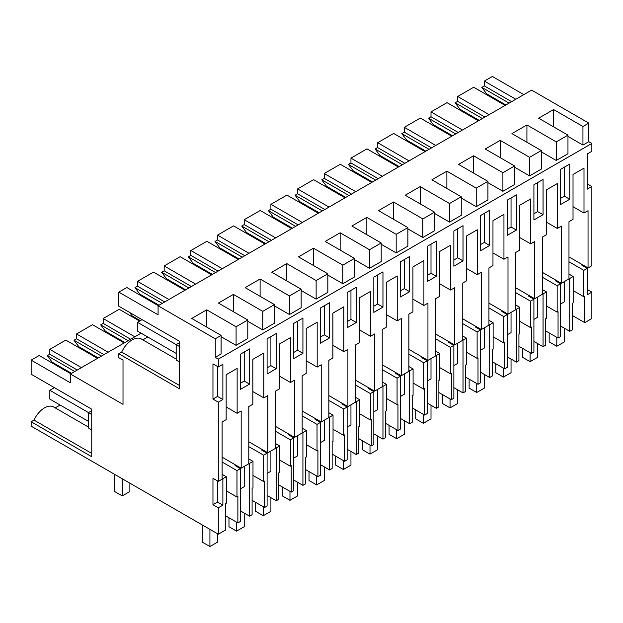 <?xml version="1.0" encoding="UTF-8"?>
<svg xmlns="http://www.w3.org/2000/svg" width="623" height="623" viewBox="0 0 623 623"><rect width="100%" height="100%" fill="white"/><g stroke="black" fill="none" stroke-linecap="round" stroke-linejoin="round"><path stroke-width="0.93" d="M158.273 305.667L126.827 287.514L118.822 292.132L118.822 306.22L179.424 341.209L179.424 388.744L118.822 353.755L118.822 357.711L123.011 360.133L123.011 404.366L70.407 374.002L141.117 333.173M118.822 353.755L121.68 352.104A18.332 10.583 -60 0 1 141.328 338.982L176.184 359.105M147.791 337.027L142.862 339.87M478.448 120.807L447.003 102.655L430.999 111.899L430.999 116.742L428.484 118.199L433.281 124.662L452.532 135.775M479.212 120.371L459.969 109.259L455.164 102.795L482.412 118.526M382.779 157.121L382.016 157.564M356.099 172.524L355.336 172.968M329.419 187.936L328.656 188.372M302.731 203.339L301.976 203.776M276.051 218.743L275.288 219.179M249.371 234.147L248.608 234.583M222.691 249.55L221.928 249.994M196.004 264.954L195.248 265.398M169.324 280.358L168.56 280.802M142.644 295.761L141.88 296.205M134.825 336.809L103.192 318.54L119.203 309.296L139.591 321.071M108.145 352.213L76.512 333.944L92.516 324.708L124.156 342.969M81.465 367.617L49.824 349.355L65.836 340.111L97.476 358.373M70.407 374.002L70.407 382.802L31.15 360.133L39.156 355.515L70.788 373.777M505.136 105.404L473.69 87.251L457.679 96.495L457.679 101.339L455.164 102.795M515.805 99.244L484.359 81.091L492.365 76.465L523.811 94.626M457.679 96.495L489.125 114.648M430.999 111.899L462.445 130.051M435.757 145.455L404.311 127.302L420.323 118.059L451.768 136.219M409.077 160.866L377.631 142.706L393.643 133.462L425.088 151.623M382.397 176.27L350.951 158.11L366.963 148.866L398.409 167.026M355.717 191.674L324.272 173.513L340.275 164.277L371.729 182.43M329.037 207.077L297.584 188.925L313.595 179.681L345.041 197.834M302.35 222.481L270.904 204.328L286.915 195.085L318.361 213.237M275.67 237.885L244.224 219.732L260.235 210.488L291.681 228.641M248.99 253.288L217.544 235.136L233.547 225.892L265.001 244.045M222.31 268.692L190.856 250.539L206.867 241.296L238.313 259.456M195.622 284.104L164.176 265.943L180.187 256.699L211.633 274.86M168.942 299.507L137.496 281.347L153.507 272.103L184.953 290.263M118.822 292.132L158.078 314.802L158.078 305.776L531.621 90.109L588.797 123.12L582.949 126.5L582.949 145.073L588.797 141.694L588.797 123.12M541.286 150.556L529.589 157.308L529.589 175.881L541.286 169.129L541.286 150.556L511.935 133.61L526.918 124.958L556.269 141.904L556.269 160.477L567.966 153.725L567.966 135.152L556.269 141.904M582.949 126.5L553.598 109.555L538.622 118.206L567.966 135.152M529.589 157.308L500.238 140.362L485.255 149.014L514.606 165.959L502.901 172.711L473.558 155.766L458.575 164.417L487.926 181.363L476.221 188.115L446.87 171.169L431.895 179.821L461.246 196.767L449.541 203.526L420.19 186.581L405.207 195.225L434.558 212.17L422.861 218.93L393.51 201.984L378.527 210.629L407.878 227.574L396.173 234.334L366.83 217.388L351.847 226.032L381.198 242.978L369.494 249.737L340.142 232.792L325.167 241.444L354.518 258.389L342.814 265.141L313.462 248.195L298.479 256.847L327.83 273.793L316.134 280.545L286.782 263.599L271.799 272.251L301.15 289.197L289.446 295.948L260.103 279.003L245.119 287.655L274.47 304.6L262.766 311.352L233.415 294.406L218.439 303.058L247.79 320.004L236.086 326.764L206.735 309.818L191.752 318.462L221.103 335.408L215.254 338.787L158.078 305.776M588.797 141.694L591.85 143.454L218.307 359.121L215.254 357.361L215.254 338.787M567.966 136.421L582.949 145.073M541.286 151.833L556.269 160.477M514.606 167.237L529.589 175.881M514.606 165.959L514.606 184.533L502.901 191.284L487.926 182.64M487.926 181.363L487.926 199.936L476.221 206.696L461.246 198.044M461.246 196.767L461.246 215.34L449.541 222.1L434.558 213.448M434.558 212.17L434.558 230.744L422.861 237.503L407.878 228.851M407.878 227.574L407.878 246.147L396.173 252.907L381.198 244.255M381.198 242.978L381.198 261.551L369.494 268.311L354.518 259.659M354.518 258.389L354.518 276.962L342.814 283.714L327.83 275.062M327.83 273.793L327.83 292.366L316.134 299.118L301.15 290.474M301.15 289.197L301.15 307.77L289.446 314.522L274.47 305.877M274.47 304.6L274.47 323.173L262.766 329.925L247.79 321.281M247.79 320.004L247.79 338.577L236.086 345.337L221.103 336.685M221.103 335.408L221.103 353.981L215.254 357.361M218.307 359.121L218.307 366.955L212.965 363.871L212.965 399.086L218.307 402.17L218.307 481.392L212.965 478.308L212.965 504.716L218.307 507.8L218.307 534.207L31.15 426.155L31.15 421.755L34.008 420.104A18.332 10.583 -60 0 1 53.656 406.983L88.513 427.105M218.307 402.17L222.878 399.522L222.878 364.315L218.307 366.955M591.85 143.454L591.85 151.288L587.279 153.928L587.279 189.143L591.85 186.503L591.85 265.725L588.042 267.929L588.042 210.706L584 213.043L584 168.148L573.02 174.487L573.02 219.382L568.978 221.71L568.978 278.933L561.354 283.333L561.354 226.11L557.312 228.446L557.312 183.551L546.34 189.89L546.34 234.785L542.298 237.114L542.298 294.336L534.674 298.736L534.674 241.522L530.632 243.85L530.632 198.955L519.66 205.294L519.66 250.189L515.618 252.525L515.618 309.74L507.994 314.14L507.994 256.925L503.952 259.254L503.952 214.359L492.972 220.698L492.972 265.593L488.938 267.929L488.938 325.144L481.314 329.544L481.314 272.329L477.273 274.657L477.273 229.77L466.292 236.101L466.292 280.996L462.25 283.333L462.25 340.547L454.626 344.947L454.626 287.733L450.593 290.069L450.593 245.174L439.612 251.505L439.612 296.4L435.57 298.736L435.57 355.951L427.946 360.359L427.946 303.136L423.905 305.472L423.905 260.578L412.932 266.917L412.932 311.812L408.89 314.14L408.89 371.355L401.267 375.762L401.267 318.54L397.225 320.876L397.225 275.981L386.244 282.32L386.244 327.215L382.211 329.544L382.211 386.766L374.587 391.166L374.587 333.944L370.545 336.28L370.545 291.385L359.564 297.724L359.564 342.619L355.523 344.947L355.523 402.17L347.899 406.57L347.899 349.347L343.865 351.684L343.865 306.789L332.884 313.128L332.884 358.023L328.843 360.351L328.843 417.574L321.219 421.973L321.219 364.759L317.177 367.087L317.177 322.192L306.204 328.531L306.204 373.426L302.163 375.762L302.163 432.977L294.539 437.377L294.539 380.162L290.497 382.491L290.497 337.596L279.517 343.935L279.517 388.83L275.483 391.166L275.483 448.381L267.859 452.781L267.859 395.566L263.817 397.895L263.817 353L252.837 359.339L252.837 404.234L248.795 406.57L248.795 463.785L241.171 468.185L241.171 410.97L237.137 413.306L237.137 368.411L226.157 374.742L226.157 419.637L222.115 421.973L222.115 479.188L218.307 481.392M249.558 348.911L240.416 354.191L240.416 389.406L249.558 384.118L249.558 348.911M489.694 245.478L480.551 250.758L480.551 215.55L489.694 210.27L489.694 245.478L484.359 242.402L480.551 244.598M543.061 214.67L533.911 219.95L533.911 184.743L543.061 179.463L543.061 214.67L537.727 211.586L533.911 213.79M516.381 230.074L507.231 235.354L507.231 200.147L516.381 194.867L516.381 230.074L511.039 226.99L507.231 229.194M436.334 276.285L436.334 241.078L427.183 246.358L427.183 281.573L436.334 276.285L430.999 273.209L427.183 275.405M382.966 271.885L373.823 277.165L373.823 312.38L382.966 307.1L382.966 271.885M463.014 260.881L453.863 266.169L453.863 230.954L463.014 225.674L463.014 260.881L457.679 257.805L453.863 260.001M329.606 337.907L329.606 302.692L320.456 307.98L320.456 343.187L329.606 337.907L324.272 334.824L320.456 337.027M276.238 333.507L267.096 338.787L267.096 373.995L276.238 368.715L276.238 333.507M356.286 322.504L347.136 327.784L347.136 292.576L356.286 287.289L356.286 322.504L350.951 319.42L347.136 321.624M569.741 199.267L560.591 204.546L560.591 169.339L569.741 164.051L569.741 199.267L564.407 196.183L560.591 198.387M293.776 358.591L293.776 323.384L302.926 318.104L302.926 353.311L293.776 358.591M409.654 291.696L409.654 256.481L400.503 261.761L400.503 296.976L409.654 291.696L404.311 288.613L400.503 290.816M564.407 196.183L564.407 167.135M561.354 283.333L556.02 280.249L555.257 280.693L560.591 283.769L557.164 285.755L542.298 277.173M564.407 281.573L564.407 301.82L560.591 304.016M587.279 289.493L591.85 292.132L591.85 318.54L584.74 322.652L572.28 315.456M569.741 278.489L573.176 276.511L573.176 302.918L572.28 303.432L572.28 329.84L569.741 331.304L569.741 278.489L568.978 278.053M560.591 326.024L569.741 331.304M560.591 283.769L560.591 336.591L558.052 338.055L545.6 330.86M543.061 293.892L546.488 291.914L546.488 318.322L545.6 318.836L545.6 345.243L543.061 346.715L543.061 293.892L542.298 293.456M533.911 341.427L543.061 346.715M534.674 298.736L529.34 295.652L528.577 296.096L533.911 299.18L533.911 351.995L531.372 353.459L518.92 346.263M516.381 309.296L519.808 307.318L519.808 333.726L518.92 334.24L518.92 360.655L516.381 362.119L516.381 309.296L515.618 308.86M507.231 356.831L516.381 362.119M507.994 314.14L502.66 311.064L501.897 311.5L507.231 314.584L507.231 367.399L504.692 368.863L492.232 361.675M489.694 324.708L493.128 322.722L493.128 349.129L492.232 349.651L492.232 376.058L489.694 377.522L489.694 324.708L488.938 324.264M480.551 372.243L489.694 377.522M481.314 329.544L475.972 326.468L475.209 326.904L480.551 329.988L480.551 382.802L478.012 384.266L465.552 377.079M463.014 340.111L466.448 338.125L466.448 364.533L465.552 365.055L465.552 391.462L463.014 392.926L463.014 340.111L462.25 339.667M453.863 387.646L463.014 392.926M454.626 344.947L449.292 341.871L448.529 342.307L453.863 345.391L453.863 398.206L451.325 399.67L438.872 392.482M436.334 355.515L439.76 353.529L439.76 379.944L438.872 380.458L438.872 406.866L436.334 408.33L436.334 355.515L435.57 355.071M427.183 403.05L436.334 408.33M427.946 360.359L422.612 357.275L421.849 357.711L427.183 360.795L427.183 413.61L424.645 415.074L412.192 407.886M409.654 370.919L413.08 368.941L413.08 395.348L412.192 395.862L412.192 422.269L409.654 423.733L409.654 370.919L408.89 370.475M400.503 418.454L409.654 423.733M401.267 375.762L395.932 372.679L395.169 373.122L400.503 376.199L400.503 429.013L397.965 430.485L385.505 423.29M382.966 386.322L386.4 384.344L386.4 410.752L385.505 411.266L385.505 437.673L382.966 439.137L382.966 386.322L382.211 385.886M373.823 433.857L382.966 439.137M374.587 391.166L369.244 388.082L368.481 388.526L373.823 391.602L373.823 444.425L371.285 445.889L358.825 438.693M356.286 401.726L359.72 399.748L359.72 426.155L358.825 426.669L358.825 453.077L356.286 454.541L356.286 401.726L355.523 401.29M347.136 449.261L356.286 454.541M347.899 406.57L342.564 403.486L341.801 403.93L347.136 407.006L347.136 459.829L344.605 461.293L332.145 454.097M329.606 417.13L333.032 415.152L333.032 441.559L332.145 442.073L332.145 468.48L329.606 469.952L329.606 417.13L328.843 416.694M320.456 464.665L329.606 469.952M321.219 421.973L315.884 418.89L315.121 419.334L320.456 422.417L320.456 475.232L317.917 476.696L305.465 469.501M302.926 432.533L306.352 430.555L306.352 456.963L305.465 457.477L305.465 483.884L302.926 485.356L302.926 432.533L302.163 432.097M293.776 480.068L302.926 485.356M294.539 437.377L289.204 434.301L288.441 434.737L293.776 437.821L293.776 490.636L291.237 492.1L278.777 484.912M276.238 447.945L279.672 445.959L279.672 472.366L278.777 472.88L278.777 499.296L276.238 500.76L276.238 447.945L275.483 447.501M267.096 495.48L276.238 500.76M267.859 452.781L262.517 449.705L261.761 450.141L267.096 453.225L267.096 506.04L264.557 507.504L252.097 500.316M249.558 463.348L252.993 461.363L252.993 487.77L252.097 488.292L252.097 514.699L249.558 516.163L249.558 463.348L248.795 462.905M240.416 510.883L249.558 516.163M237.877 522.907L237.877 496.5L236.981 497.014L236.981 470.606L240.416 468.628L240.416 521.443L237.877 522.907L225.417 515.719M218.307 507.8L222.878 505.16L222.878 478.752L226.313 476.766L226.313 503.182L225.417 503.695L225.417 530.103L218.307 534.207M55.198 407.87L60.12 405.028M31.15 360.133L31.15 374.221L91.752 409.21L91.752 456.745L31.15 421.755M457.679 101.339L484.928 117.069M526.918 124.958L526.918 142.254M556.02 280.249L542.298 272.329M557.312 228.446L546.34 222.107M537.727 211.586L537.727 182.539M533.911 319.42L537.727 317.224L537.727 296.976M558.052 338.055L558.052 311.648L557.164 312.162L546.488 306.002M557.164 285.755L557.164 312.162M546.488 291.914L542.298 289.493M404.311 127.302L404.311 132.154L401.804 133.602L406.601 140.066L425.852 151.179M428.484 118.199L455.732 133.929M430.999 116.742L458.248 132.481M500.238 140.362L500.238 157.658M502.901 172.711L502.901 191.284M529.34 295.652L515.618 287.733M530.632 243.85L519.66 237.511M511.039 226.99L511.039 197.943M533.911 299.18L530.485 301.158L515.618 292.576M507.231 334.831L511.039 332.627L511.039 312.38M531.372 353.459L531.372 327.052L530.485 327.566L519.808 321.406M530.485 301.158L530.485 327.566M519.808 307.318L515.618 304.896M377.631 142.706L377.631 147.558L375.124 149.006L379.921 155.47L399.172 166.582M401.804 133.602L429.052 149.333M404.311 132.154L431.56 147.885M473.558 155.766L473.558 173.069M476.221 188.115L476.221 206.696M502.66 311.064L488.938 303.136M503.952 259.254L492.972 252.915M484.359 242.402L484.359 213.346M507.231 314.584L503.797 316.562L488.938 307.98M480.551 350.235L484.359 348.031L484.359 327.784M504.692 368.863L504.692 342.455L503.797 342.969L493.128 336.809M503.797 316.562L503.797 342.969M493.128 322.722L488.938 320.3M350.951 158.11L350.951 162.961L348.436 164.41L353.241 170.873L372.484 181.986M375.124 149.006L402.372 164.737M377.631 147.558L404.88 163.288M446.87 171.169L446.87 188.473M449.541 203.526L449.541 222.1M475.972 326.468L462.25 318.54M477.273 274.657L466.292 268.326M457.679 257.805L457.679 228.75M480.551 329.988L477.117 331.966L462.25 323.384M453.863 365.639L457.679 363.435L457.679 343.187M478.012 384.266L478.012 357.859L477.117 358.373L466.448 352.213M477.117 331.966L477.117 358.373M466.448 338.125L462.25 335.711M324.272 173.513L324.272 178.365L321.756 179.813L326.553 186.285L345.804 197.398M348.436 164.41L375.685 180.14M350.951 162.961L378.2 178.692M420.19 186.581L420.19 203.877M422.861 218.93L422.861 237.503M449.292 341.871L435.57 333.944M450.593 290.069L439.612 283.73M430.999 273.209L430.999 244.161M453.863 345.391L450.437 347.369L435.57 338.787M427.183 381.042L430.999 378.839L430.999 358.591M451.325 399.67L451.325 373.263L450.437 373.777L439.76 367.617M450.437 347.369L450.437 373.777M439.76 353.529L435.57 351.115M297.584 188.925L297.584 193.769L295.076 195.217L299.873 201.688L319.124 212.801M321.756 179.813L349.005 195.544M324.272 178.365L351.52 194.096M393.51 201.984L393.51 219.28M396.173 234.334L396.173 252.907M422.612 357.275L408.89 349.355M423.905 305.472L412.932 299.133M404.311 288.613L404.311 259.565M427.183 360.795L423.757 362.773L408.89 354.191M400.503 396.446L404.311 394.242L404.311 374.002M424.645 415.074L424.645 388.666L423.757 389.18L413.08 383.02M423.757 362.773L423.757 389.18M413.08 368.941L408.89 366.519M270.904 204.328L270.904 209.172L268.396 210.621L273.193 217.092L292.444 228.205M295.076 195.217L322.325 210.948M297.584 193.769L324.832 209.499M366.83 217.388L366.83 234.684M369.494 249.737L369.494 268.311M395.932 372.679L382.211 364.759M397.225 320.876L386.244 314.537M382.966 307.1L377.631 304.016L373.823 306.22M377.631 304.016L377.631 274.969M400.503 376.199L397.069 378.177L382.211 369.595M373.823 411.85L377.631 409.654L377.631 389.406M397.965 430.485L397.965 404.07L397.069 404.592L386.4 398.424M397.069 378.177L397.069 404.592M386.4 384.344L382.211 381.922M244.224 219.732L244.224 224.576L241.708 226.032L246.513 232.496L265.756 243.609M268.396 210.621L295.645 226.359M270.904 209.172L298.152 224.903M340.142 232.792L340.142 250.088M342.814 265.141L342.814 283.714M369.244 388.082L355.523 380.162M370.545 336.28L359.564 329.941M350.951 319.42L350.951 290.373M373.823 391.602L370.389 393.588L355.523 385.006M347.136 427.253L350.951 425.057L350.951 404.81M371.285 445.889L371.285 419.481L370.389 419.995L359.72 413.828M370.389 393.588L370.389 419.995M359.72 399.748L355.523 397.326M217.544 235.136L217.544 239.98L215.028 241.436L219.826 247.899L239.076 259.012M241.708 226.032L268.957 241.763M244.224 224.576L271.472 240.307M140.354 320.635L132.162 315.9L129.584 312.435M313.462 248.195L313.462 265.491M316.134 280.545L316.134 299.118M342.564 403.486L328.843 395.566M343.865 351.684L332.884 345.344M324.272 334.824L324.272 305.776M347.136 407.006L343.709 408.992L328.843 400.41M320.456 442.657L324.272 440.461L324.272 420.214M344.605 461.293L344.605 434.885L343.709 435.399L333.032 429.239M343.709 408.992L343.709 435.399M333.032 415.152L328.843 412.73M190.856 250.539L190.856 255.383L188.348 256.84L193.146 263.303L212.396 274.416M215.028 241.436L242.277 257.167M217.544 239.98L244.792 255.718M124.919 342.533L105.482 331.304L100.677 324.84L128.12 340.68M103.192 318.54L103.192 323.392L100.677 324.84M286.782 263.599L286.782 280.895M289.446 295.948L289.446 314.522M315.884 418.89L302.163 410.97M317.177 367.087L306.204 360.748M302.926 353.311L297.584 350.227L293.776 352.431M297.584 350.227L297.584 321.18M320.456 422.417L317.029 424.395L302.163 415.814M293.776 458.069L297.584 455.865L297.584 435.617M317.917 476.696L317.917 450.289L317.029 450.803L306.352 444.643M317.029 424.395L317.029 450.803M306.352 430.555L302.163 428.133M164.176 265.943L164.176 270.795L161.668 272.243L166.466 278.707L185.716 289.82M188.348 256.84L215.597 272.57M190.856 255.383L218.112 271.122M103.192 323.392L130.628 339.231M98.239 357.937L78.794 346.707L73.997 340.244L101.432 356.083M76.512 333.944L76.512 338.795L73.997 340.244M260.103 279.003L260.103 296.307M262.766 311.352L262.766 329.925M289.204 434.301L275.483 426.373M290.497 382.491L279.517 376.152M276.238 368.715L270.904 365.639L267.096 367.835M270.904 365.639L270.904 336.584M293.776 437.821L290.341 439.799L275.483 431.217M267.096 473.472L270.904 471.268L270.904 451.021M291.237 492.1L291.237 465.693L290.341 466.206L279.672 460.047M290.341 439.799L290.341 466.206M279.672 445.959L275.483 443.537M137.496 281.347L137.496 286.198L134.981 287.647L139.786 294.111L159.029 305.223M161.668 272.243L188.917 287.974M164.176 270.795L191.425 286.525M76.512 338.795L103.948 354.635M71.552 373.341L52.114 362.119L47.317 355.647L74.752 371.495M49.824 349.355L49.824 354.199L47.317 355.647M233.415 294.406L233.415 311.71M236.086 326.764L236.086 345.337M262.517 449.705L248.795 441.777M263.817 397.895L252.837 391.563M241.171 468.185L235.837 465.108L235.073 465.545L240.416 468.628M249.558 384.118L244.224 381.042L240.416 383.238M244.224 381.042L244.224 351.987M267.096 453.225L263.661 455.203L248.795 446.621M240.416 488.876L244.224 486.672L244.224 466.425M264.557 507.504L264.557 481.096L263.661 481.61L252.993 475.45M263.661 455.203L263.661 481.61M252.993 461.363L248.795 458.941M505.899 104.968L486.649 93.855L481.844 87.384L509.092 103.122M484.359 81.091L484.359 85.935L511.608 101.666M484.359 85.935L481.844 87.384M588.042 267.929L582.7 264.845L581.937 265.289L587.279 268.365L583.844 270.351L583.844 296.758L573.176 290.598M586.516 267.929L586.516 267.049M591.85 292.132L587.279 294.772L587.279 268.365M584.74 322.652L584.74 296.244L583.844 296.758M591.85 186.503L587.279 183.863M582.7 264.845L568.978 256.925M584 213.043L573.02 206.704M583.844 270.351L568.978 261.769M553.598 109.555L553.598 126.851M573.176 276.511L568.978 274.089M222.878 399.522L217.544 396.446L212.965 399.086M217.544 396.446L217.544 366.519M222.878 505.16L217.544 502.076L212.965 504.716M217.544 502.076L217.544 480.948M235.837 465.108L222.115 457.181M237.137 413.306L226.157 406.967M206.735 309.818L206.735 327.114M137.496 286.198L164.745 301.929M49.824 354.199L77.268 370.039M222.878 478.752L222.115 478.308M226.313 476.766L222.115 474.352M236.981 470.606L222.115 462.025M179.424 385.442L121.68 352.104M134.981 287.647L162.229 303.378M91.752 453.443L34.008 420.104M236.981 497.014L226.313 490.854M91.752 429.893L88.513 428.024L88.513 412.621L91.752 410.752M179.424 361.893L176.184 360.024L176.184 344.62L179.424 342.751M91.752 414.49L49.824 390.286L54.403 387.646M179.424 346.489L137.496 322.286L142.067 319.638M564.407 328.228L564.407 341.871L556.783 346.271L556.783 337.316M549.159 332.916L549.159 341.871L556.783 346.271M537.727 343.631L537.727 357.275L530.103 361.675L530.103 352.727M522.479 348.319L522.479 357.275L530.103 361.675M511.039 359.035L511.039 372.679L503.415 377.079L503.415 368.131M495.799 363.731L495.799 372.679L503.415 377.079M484.359 374.439L484.359 388.082L476.735 392.482L476.735 383.534M469.111 379.134L469.111 388.082L476.735 392.482M457.679 389.842L457.679 403.486L450.055 407.894L450.055 398.938M442.431 394.538L442.431 403.486L450.055 407.894M430.999 405.246L430.999 418.897L423.375 423.297L423.375 414.342M415.751 409.942L415.751 418.897L423.375 423.297M404.311 420.657L404.311 434.301L396.687 438.701L396.687 429.745M389.071 425.345L389.071 434.301L396.687 438.701M377.631 436.061L377.631 449.705L370.007 454.105L370.007 445.149M362.384 440.749L362.384 449.705L370.007 454.105M350.951 451.465L350.951 465.108L343.328 469.508L343.328 460.553M335.704 456.153L335.704 465.108L343.328 469.508M324.272 466.868L324.272 480.512L316.648 484.912L316.648 475.964M309.024 471.556L309.024 480.512L316.648 484.912M297.584 482.272L297.584 495.916L289.968 500.316L289.968 491.368M282.344 486.96L282.344 495.916L289.968 500.316M270.904 497.676L270.904 511.319L263.28 515.719L263.28 506.772M255.656 502.372L255.656 511.319L263.28 515.719M244.224 513.079L244.224 526.723L236.6 531.131L236.6 522.175M228.976 517.775L228.976 526.723L236.6 531.131M217.544 533.771L217.544 542.135L209.92 546.535L209.92 529.363M176.184 353.42L137.496 331.086L137.496 322.286M202.296 524.963L202.296 542.135L209.92 546.535M129.872 483.152L129.872 491.516L122.248 495.916L122.248 478.752M88.513 421.421L49.824 399.086L49.824 390.286M114.624 474.352L114.624 491.516L122.248 495.916"/></g></svg>
